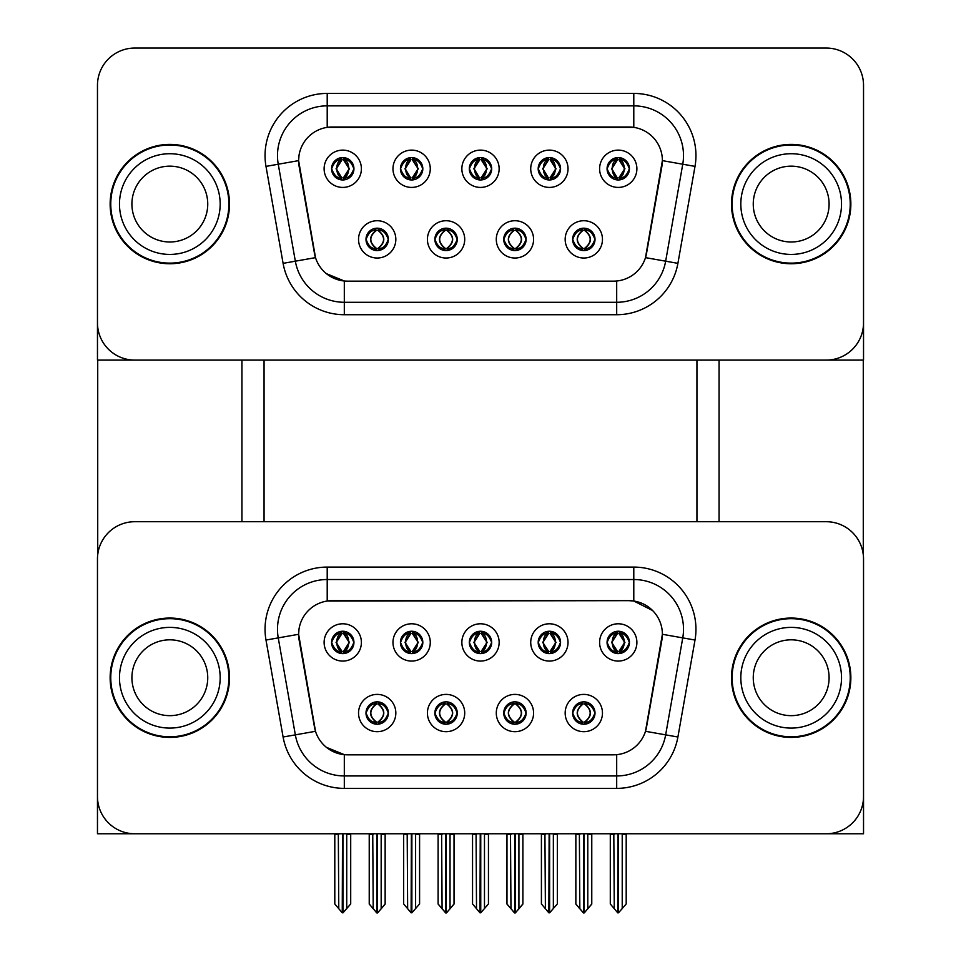 <?xml version="1.0" encoding="UTF-8"?>
<svg xmlns="http://www.w3.org/2000/svg" width="961" height="961" viewBox="0 0 961 961"><rect width="100%" height="100%" fill="white"/><g stroke="black" fill="none" stroke-linecap="round" stroke-linejoin="round"><path stroke-width="1.44" d="M469.316 642.428A11.184 11.184 0 0 0 480.5 653.612A11.184 11.184 0 0 0 491.684 642.428A11.184 11.184 0 0 0 480.5 631.245A11.184 11.184 0 0 0 469.316 642.428L469.412 642.428C471.731 648.675 474.638 651.69 478.134 651.462L477.377 653.168M461.857 642.428A18.643 18.643 0 0 0 480.5 661.072A18.643 18.643 0 0 0 499.143 642.428A18.643 18.643 0 0 0 480.5 623.785A18.643 18.643 0 0 0 461.857 642.428M503.744 713.038A11.184 11.184 0 0 0 514.94 724.234A11.184 11.184 0 0 0 526.123 713.038A11.184 11.184 0 0 0 514.94 701.854A11.184 11.184 0 0 0 503.744 713.038L503.852 713.038C505.966 719.068 508.874 722.083 512.573 722.083L513.895 722.083C506.495 716.053 506.495 710.023 513.895 704.005L512.573 704.005C508.946 703.933 506.039 706.936 503.852 713.038M496.284 713.038A18.643 18.643 0 0 0 514.94 731.693A18.643 18.643 0 0 0 533.583 713.038A18.643 18.643 0 0 0 514.94 694.395A18.643 18.643 0 0 0 496.284 713.038M538.184 642.428A11.184 11.184 0 0 0 549.38 653.612A11.184 11.184 0 0 0 560.563 642.428A11.184 11.184 0 0 0 549.38 631.245A11.184 11.184 0 0 0 538.184 642.428L538.292 642.428C540.611 648.675 543.506 651.69 547.001 651.462L546.244 653.168M530.724 642.428A18.643 18.643 0 0 0 549.38 661.072A18.643 18.643 0 0 0 568.023 642.428A18.643 18.643 0 0 0 549.38 623.785A18.643 18.643 0 0 0 530.724 642.428M607.064 642.428A11.184 11.184 0 0 0 618.247 653.612A11.184 11.184 0 0 0 629.431 642.428A11.184 11.184 0 0 0 618.247 631.245A11.184 11.184 0 0 0 607.064 642.428L607.16 642.428C609.478 648.675 612.385 651.69 615.881 651.462L615.124 653.168M599.604 642.428A18.643 18.643 0 0 0 618.247 661.072A18.643 18.643 0 0 0 636.891 642.428A18.643 18.643 0 0 0 618.247 623.785A18.643 18.643 0 0 0 599.604 642.428M400.437 642.428A11.184 11.184 0 0 0 411.62 653.612A11.184 11.184 0 0 0 422.816 642.428A11.184 11.184 0 0 0 411.62 631.245A11.184 11.184 0 0 0 400.437 642.428L400.545 642.428C402.863 648.675 405.758 651.69 409.254 651.462L408.497 653.168M392.977 642.428A18.643 18.643 0 0 0 411.62 661.072A18.643 18.643 0 0 0 430.276 642.428A18.643 18.643 0 0 0 411.62 623.785A18.643 18.643 0 0 0 392.977 642.428M331.569 642.428A11.184 11.184 0 0 0 342.753 653.612A11.184 11.184 0 0 0 353.936 642.428A11.184 11.184 0 0 0 342.753 631.245A11.184 11.184 0 0 0 331.569 642.428L331.665 642.428C333.984 648.675 336.891 651.69 340.386 651.462L339.629 653.168M324.109 642.428A18.643 18.643 0 0 0 342.753 661.072A18.643 18.643 0 0 0 361.396 642.428A18.643 18.643 0 0 0 342.753 623.785A18.643 18.643 0 0 0 324.109 642.428M365.997 713.038A11.184 11.184 0 0 0 377.192 724.234A11.184 11.184 0 0 0 388.376 713.038A11.184 11.184 0 0 0 377.192 701.854A11.184 11.184 0 0 0 365.997 713.038L366.105 713.038C368.219 719.068 371.126 722.083 374.826 722.083L376.147 722.083C368.748 716.053 368.748 710.023 376.147 704.005L374.826 704.005C371.198 703.933 368.291 706.936 366.105 713.038M358.537 713.038A18.643 18.643 0 0 0 377.192 731.693A18.643 18.643 0 0 0 395.836 713.038A18.643 18.643 0 0 0 377.192 694.395A18.643 18.643 0 0 0 358.537 713.038M434.877 713.038A11.184 11.184 0 0 0 446.06 724.234A11.184 11.184 0 0 0 457.256 713.038A11.184 11.184 0 0 0 446.06 701.854A11.184 11.184 0 0 0 434.877 713.038L434.973 713.038C437.099 719.068 440.006 722.083 443.694 722.083L445.027 722.083C437.615 716.053 437.615 710.023 445.027 704.005L443.694 704.005C440.066 703.933 437.159 706.936 434.973 713.038M427.417 713.038A18.643 18.643 0 0 0 446.06 731.693A18.643 18.643 0 0 0 464.716 713.038A18.643 18.643 0 0 0 446.06 694.395A18.643 18.643 0 0 0 427.417 713.038M572.624 713.038A11.184 11.184 0 0 0 583.808 724.234A11.184 11.184 0 0 0 595.003 713.038A11.184 11.184 0 0 0 583.808 701.854A11.184 11.184 0 0 0 572.624 713.038L572.72 713.038C574.846 719.068 577.753 722.083 581.441 722.083L582.774 722.083C575.363 716.053 575.363 710.023 582.774 704.005L581.441 704.005C577.813 703.933 574.906 706.936 572.72 713.038M565.164 713.038A18.643 18.643 0 0 0 583.808 731.693A18.643 18.643 0 0 0 602.463 713.038A18.643 18.643 0 0 0 583.808 694.395A18.643 18.643 0 0 0 565.164 713.038M298.619 634.224A33.563 33.563 0 0 0 299.123 640.05L314.475 727.081A33.563 33.563 0 0 0 347.534 754.817L613.466 754.817A33.563 33.563 0 0 0 646.525 727.081L661.877 640.05A33.563 33.563 0 0 0 628.818 600.661L332.182 600.661A33.563 33.563 0 0 0 298.619 634.224L298.991 629.251M97.469 559.014L97.469 833.764L863.531 833.764L863.531 559.014A37.299 37.299 0 0 0 826.232 521.715L134.768 521.715A37.299 37.299 0 0 0 97.469 559.014L97.469 796.465A37.299 37.299 0 0 0 134.768 833.764L826.232 833.764A37.299 37.299 0 0 0 863.531 796.465L863.531 559.014M696.941 360.099L696.941 521.715M264.059 360.099L264.059 521.715M469.316 168.764A11.184 11.184 0 0 0 480.5 179.959A11.184 11.184 0 0 0 491.684 168.764A11.184 11.184 0 0 0 480.5 157.58A11.184 11.184 0 0 0 469.316 168.764L469.412 168.764C471.623 162.673 474.53 159.67 478.134 159.73L477.377 158.024M461.857 168.764A18.643 18.643 0 0 0 480.5 187.419A18.643 18.643 0 0 0 499.143 168.764A18.643 18.643 0 0 0 480.5 150.12A18.643 18.643 0 0 0 461.857 168.764M503.744 239.385A11.184 11.184 0 0 0 514.94 250.569A11.184 11.184 0 0 0 526.123 239.385A11.184 11.184 0 0 0 514.94 228.189A11.184 11.184 0 0 0 503.744 239.385L503.852 239.385C505.966 245.403 508.874 248.418 512.573 248.418L513.895 248.418C506.495 242.388 506.495 236.37 513.895 230.34L512.573 230.34C508.946 230.268 506.039 233.283 503.852 239.385M496.284 239.385A18.643 18.643 0 0 0 514.94 258.029A18.643 18.643 0 0 0 533.583 239.385A18.643 18.643 0 0 0 514.94 220.73A18.643 18.643 0 0 0 496.284 239.385M538.184 168.764A11.184 11.184 0 0 0 549.38 179.959A11.184 11.184 0 0 0 560.563 168.764A11.184 11.184 0 0 0 549.38 157.58A11.184 11.184 0 0 0 538.184 168.764L538.292 168.764C540.502 162.673 543.397 159.67 547.001 159.73L546.244 158.024M530.724 168.764A18.643 18.643 0 0 0 549.38 187.419A18.643 18.643 0 0 0 568.023 168.764A18.643 18.643 0 0 0 549.38 150.12A18.643 18.643 0 0 0 530.724 168.764M607.064 168.764A11.184 11.184 0 0 0 618.247 179.959A11.184 11.184 0 0 0 629.431 168.764A11.184 11.184 0 0 0 618.247 157.58A11.184 11.184 0 0 0 607.064 168.764L607.16 168.764C609.37 162.673 612.277 159.67 615.881 159.73L615.124 158.024M599.604 168.764A18.643 18.643 0 0 0 618.247 187.419A18.643 18.643 0 0 0 636.891 168.764A18.643 18.643 0 0 0 618.247 150.12A18.643 18.643 0 0 0 599.604 168.764M400.437 168.764A11.184 11.184 0 0 0 411.62 179.959A11.184 11.184 0 0 0 422.816 168.764A11.184 11.184 0 0 0 411.62 157.58A11.184 11.184 0 0 0 400.437 168.764L400.545 168.764C402.755 162.673 405.65 159.67 409.254 159.73L408.497 158.024M392.977 168.764A18.643 18.643 0 0 0 411.62 187.419A18.643 18.643 0 0 0 430.276 168.764A18.643 18.643 0 0 0 411.62 150.12A18.643 18.643 0 0 0 392.977 168.764M331.569 168.764A11.184 11.184 0 0 0 342.753 179.959A11.184 11.184 0 0 0 353.936 168.764A11.184 11.184 0 0 0 342.753 157.58A11.184 11.184 0 0 0 331.569 168.764L331.665 168.764C333.875 162.673 336.782 159.67 340.386 159.73L339.629 158.024M324.109 168.764A18.643 18.643 0 0 0 342.753 187.419A18.643 18.643 0 0 0 361.396 168.764A18.643 18.643 0 0 0 342.753 150.12A18.643 18.643 0 0 0 324.109 168.764M365.997 239.385A11.184 11.184 0 0 0 377.192 250.569A11.184 11.184 0 0 0 388.376 239.385A11.184 11.184 0 0 0 377.192 228.189A11.184 11.184 0 0 0 365.997 239.385L366.105 239.385C368.219 245.403 371.126 248.418 374.826 248.418L376.147 248.418C368.748 242.388 368.748 236.37 376.147 230.34L374.826 230.34C371.198 230.268 368.291 233.283 366.105 239.385M358.537 239.385A18.643 18.643 0 0 0 377.192 258.029A18.643 18.643 0 0 0 395.836 239.385A18.643 18.643 0 0 0 377.192 220.73A18.643 18.643 0 0 0 358.537 239.385M434.877 239.385A11.184 11.184 0 0 0 446.06 250.569A11.184 11.184 0 0 0 457.256 239.385A11.184 11.184 0 0 0 446.06 228.189A11.184 11.184 0 0 0 434.877 239.385L434.973 239.385C437.099 245.403 440.006 248.418 443.694 248.418L445.027 248.418C437.615 242.388 437.615 236.37 445.027 230.34L443.694 230.34C440.066 230.268 437.159 233.283 434.973 239.385M427.417 239.385A18.643 18.643 0 0 0 446.06 258.029A18.643 18.643 0 0 0 464.716 239.385A18.643 18.643 0 0 0 446.06 220.73A18.643 18.643 0 0 0 427.417 239.385M572.624 239.385A11.184 11.184 0 0 0 583.808 250.569A11.184 11.184 0 0 0 595.003 239.385A11.184 11.184 0 0 0 583.808 228.189A11.184 11.184 0 0 0 572.624 239.385L572.72 239.385C574.846 245.403 577.753 248.418 581.441 248.418L582.774 248.418C575.363 242.388 575.363 236.37 582.774 230.34L581.441 230.34C577.813 230.268 574.906 233.283 572.72 239.385M565.164 239.385A18.643 18.643 0 0 0 583.808 258.029A18.643 18.643 0 0 0 602.463 239.385A18.643 18.643 0 0 0 583.808 220.73A18.643 18.643 0 0 0 565.164 239.385M298.619 160.559A33.563 33.563 0 0 0 299.123 166.385L314.475 253.416A33.563 33.563 0 0 0 347.534 281.153L613.466 281.153A33.563 33.563 0 0 0 646.525 253.416L661.877 166.385A33.563 33.563 0 0 0 628.818 126.996L332.182 126.996A33.563 33.563 0 0 0 298.619 160.559L298.991 155.586M97.469 85.349L97.469 360.099L863.531 360.099L863.531 85.349A37.299 37.299 0 0 0 826.232 48.05L134.768 48.05A37.299 37.299 0 0 0 97.469 85.349L97.469 322.8A37.299 37.299 0 0 0 134.768 360.099L826.232 360.099A37.299 37.299 0 0 0 863.531 322.8L863.531 85.349M110.143 677.733A59.678 59.678 0 0 0 169.821 737.411A59.678 59.678 0 0 0 229.499 677.733A59.678 59.678 0 0 0 169.821 618.055A59.678 59.678 0 0 0 110.143 677.733M731.501 677.733A59.678 59.678 0 0 0 791.179 737.411A59.678 59.678 0 0 0 850.857 677.733A59.678 59.678 0 0 0 791.179 618.055A59.678 59.678 0 0 0 731.501 677.733M327.208 567.086L633.792 567.086A62.165 62.165 0 0 1 695.007 640.038L677.901 737.015A62.165 62.165 0 0 1 616.686 788.38L344.314 788.38A62.165 62.165 0 0 1 283.099 737.015L265.993 640.038A62.165 62.165 0 0 1 327.208 567.086L327.208 579.519L633.792 579.519A49.732 49.732 0 0 1 682.754 637.888L665.661 734.853A49.732 49.732 0 0 1 616.686 775.947L344.314 775.947A49.732 49.732 0 0 1 295.339 734.853L278.246 637.888A49.732 49.732 0 0 1 327.208 579.519L327.208 601.021L628.818 600.661L633.792 601.021L652.543 610.487M613.466 754.817L347.534 754.817M344.314 788.38L344.314 754.661L326.392 747.322M695.007 640.038L662.381 634.296L645.492 731.297L677.901 737.015M283.099 737.015L315.508 731.297L298.619 634.296L278.246 637.888A49.732 49.732 0 0 1 277.489 629.251M646.525 727.081L646.321 728.138M314.679 728.138L314.475 727.081M826.232 521.715L134.768 521.715M110.143 204.068A59.678 59.678 0 0 0 169.821 263.746A59.678 59.678 0 0 0 229.499 204.068A59.678 59.678 0 0 0 169.821 144.402A59.678 59.678 0 0 0 110.143 204.068M731.501 204.068A59.678 59.678 0 0 0 791.179 263.746A59.678 59.678 0 0 0 850.857 204.068A59.678 59.678 0 0 0 791.179 144.402A59.678 59.678 0 0 0 731.501 204.068M327.208 93.421L327.208 127.369L633.792 127.369L633.792 105.854A49.732 49.732 0 0 1 682.754 164.223L665.661 261.188A49.732 49.732 0 0 1 616.686 302.283L344.314 302.283A49.732 49.732 0 0 1 295.339 261.188L278.246 164.223A49.732 49.732 0 0 1 327.208 105.854L633.792 105.854L633.792 93.421A62.165 62.165 0 0 1 695.007 166.385L677.901 263.35A62.165 62.165 0 0 1 616.686 314.715L344.314 314.715A62.165 62.165 0 0 1 283.099 263.35L265.993 166.385A62.165 62.165 0 0 1 327.208 93.421L633.792 93.421M613.466 281.153L347.534 281.153M616.686 280.996L616.686 302.283L344.314 302.283L344.314 280.996L326.392 273.657M695.007 166.385L662.381 160.631L645.492 257.632L677.901 263.35M283.099 263.35L315.508 257.632L298.619 160.631L278.246 164.223A49.732 49.732 0 0 1 277.489 155.586M646.525 253.416L646.321 254.473M314.679 254.473L314.475 253.416M826.232 48.05L134.768 48.05M585.73 724.065L584.853 722.083L586.174 722.083C589.802 722.155 592.709 719.14 594.895 713.026C592.769 707.008 589.862 704.005 586.174 704.005L586.931 702.299M585.73 702.023L584.853 704.005L586.174 704.005M581.885 702.023L583.135 704.005C575.543 710.023 575.543 716.053 583.135 722.083L582.21 724.113M582.774 704.005L582.21 701.974M584.853 704.005L585.417 701.974L584.853 704.005C592.252 710.023 592.252 716.053 584.853 722.083L585.417 724.113L584.468 722.083C592.072 716.053 592.072 710.023 584.48 704.005C592.336 710.023 592.336 716.053 584.468 722.083L584.853 722.083M579.375 833.764L579.831 908.686L583.303 912.83L584.324 912.83L591.772 903.953L591.772 834.376L587.784 834.376L587.784 908.818L591.772 904.073L591.772 834.508M584.06 833.764L584.06 912.95L587.784 908.818M588.252 833.764L587.784 834.376M591.772 833.764L591.772 834.376M579.831 834.376L575.855 834.376L575.855 833.764L575.855 904.073L583.567 912.95L583.567 833.764M575.855 903.953L579.831 908.818M613.815 833.764L614.271 908.686L617.743 912.83L617.995 833.764M618.5 833.764L618.5 912.83L626.2 903.953L626.2 834.376L622.223 834.376L622.68 833.764M614.271 834.376L610.295 834.376L610.295 903.953L614.271 908.686M622.223 908.686L622.223 834.376M626.2 833.764L626.2 834.376M616.325 653.444L617.202 651.462L615.881 651.462M616.325 631.401L617.202 633.395L615.881 633.395C612.277 633.323 609.37 636.338 607.16 642.428M629.431 642.428L629.335 642.428C627.173 636.41 624.266 633.395 620.614 633.395L619.292 633.395L624.938 642.428L619.292 651.462L620.614 651.462L621.371 653.168M629.335 642.428C627.089 648.567 624.182 651.582 620.614 651.462M617.202 651.462L611.785 642.428L617.575 633.395C610.631 633.623 610.415 650.309 617.587 651.462L611.556 642.428L617.202 633.395M618.92 633.395L619.857 631.353L618.908 633.395C625.863 633.623 626.079 650.309 618.908 651.462L619.845 653.504L618.92 651.462L624.71 642.428L618.92 633.395M516.862 724.065L515.973 722.083L517.306 722.083C520.934 722.155 523.841 719.14 526.027 713.026C523.889 707.008 520.982 704.005 517.306 704.005L518.063 702.299M516.862 702.023L515.973 704.005L517.306 704.005M514.267 722.083L513.33 724.113L514.279 722.083C506.411 716.053 506.411 710.023 514.279 704.005L513.33 701.974L514.279 704.005C506.675 710.023 506.675 716.053 514.267 722.083M513.895 704.005L513.018 702.023M515.973 704.005L516.538 701.974L515.601 704.005C523.469 710.023 523.469 716.053 515.601 722.083L516.525 724.113L515.613 722.083C523.204 716.053 523.204 710.023 515.613 704.005L515.973 704.005C523.385 710.023 523.385 716.053 515.973 722.083L515.973 722.083M510.495 833.764L510.964 908.686L514.423 912.83L515.444 912.83L522.892 903.953L522.892 834.376L518.916 834.376L518.916 908.818L522.892 904.073L522.892 834.508M515.18 833.764L515.18 912.95L518.916 908.818M519.372 833.764L518.916 834.376M522.892 833.764L522.892 834.376M510.964 834.376L506.976 834.376L506.976 833.764L506.976 904.073L514.688 912.95L514.688 833.764M506.976 903.953L510.964 908.818M447.982 724.065L447.105 722.083L448.427 722.083C452.054 722.155 454.961 719.14 457.148 713.026C455.021 707.008 452.114 704.005 448.427 704.005L449.183 702.299M447.982 702.023L447.105 704.005L448.427 704.005M445.387 722.083L444.462 724.113L445.399 722.083C437.531 716.053 437.531 710.023 445.399 704.005L444.475 701.962L445.387 704.005C437.796 710.023 437.796 716.053 445.387 722.083M445.027 704.005L444.138 702.023M447.105 704.005L447.67 701.974L447.105 704.005C454.505 710.023 454.505 716.053 447.105 722.083L447.67 724.113L446.721 722.083C454.325 716.053 454.325 710.023 446.733 704.005C454.589 710.023 454.589 716.053 446.721 722.083L447.105 722.083M441.628 833.764L442.084 908.686L445.556 912.83L446.577 912.83L454.024 903.953L454.024 834.376L450.036 834.376L450.036 908.818L454.024 904.073L454.024 834.508M446.312 833.764L446.312 912.95L450.036 908.818M450.505 833.764L450.036 834.376M454.024 833.764L454.024 834.376M442.084 834.376L438.108 834.376L438.108 833.764L438.108 904.073L445.82 912.95L445.82 833.764M438.108 903.953L442.084 908.818M379.115 724.065L378.226 722.083L379.559 722.083C383.187 722.155 386.094 719.14 388.28 713.026C386.142 707.008 383.235 704.005 379.559 704.005L380.316 702.299M379.115 702.023L378.226 704.005L379.559 704.005M376.52 722.083L375.583 724.113L376.532 722.083C368.664 716.053 368.664 710.023 376.532 704.005L375.583 701.974L376.532 704.005C368.928 710.023 368.928 716.053 376.52 722.083M376.147 704.005L375.27 702.023M378.226 704.005C385.637 710.023 385.637 716.053 378.226 722.083L377.865 722.083C385.457 716.053 385.457 710.023 377.865 704.005L378.79 701.974M378.226 722.083L378.79 724.113M372.748 833.764L373.216 908.686L376.676 912.83L377.697 912.83L385.145 903.953L385.145 834.376L381.169 834.376L381.169 908.818L385.145 904.073L385.145 834.508M377.433 833.764L377.433 912.95L381.169 908.818M381.625 833.764L381.169 834.376M385.145 833.764L385.145 834.376M373.216 834.376L369.228 834.376L369.228 833.764L369.228 904.073L376.94 912.95L376.94 833.764M369.228 903.953L373.216 908.818M544.935 833.764L545.392 908.686L548.863 912.83L549.127 833.764M549.62 833.764L549.62 912.83L557.332 903.953L557.332 834.376L553.356 834.376L553.812 833.764M545.392 834.376L541.415 834.376L541.415 903.953L545.392 908.686M553.356 908.686L553.356 834.376M557.332 833.764L557.332 834.376M547.446 653.444L548.335 651.462L547.001 651.462M547.446 631.401L548.335 633.395L547.001 633.395C543.397 633.323 540.502 636.338 538.292 642.428M560.563 642.428L560.455 642.428C558.305 636.41 555.398 633.395 551.746 633.395L550.413 633.395L556.059 642.428L550.413 651.462L551.746 651.462L552.503 653.168M560.455 642.428C558.221 648.567 555.314 651.582 551.746 651.462M548.335 651.462L542.905 642.428L548.695 633.395L547.77 631.353L548.707 633.395C541.764 633.623 541.536 650.309 548.707 651.462L547.77 653.504L548.695 651.462L542.689 642.428L548.335 633.395M550.052 633.395L550.052 633.395C556.984 633.623 557.212 650.309 550.04 651.462L550.977 653.504L550.052 651.462L555.842 642.428L550.052 633.395L550.977 631.353L550.04 633.395M476.067 833.764L476.524 908.686L479.995 912.83L480.248 833.764M480.752 833.764L480.752 912.83L488.452 903.953L488.452 834.376L484.476 834.376L484.933 833.764M476.524 834.376L472.548 834.376L472.548 903.953L476.524 908.686M484.476 908.686L484.476 834.376M488.452 833.764L488.452 834.376M478.566 653.444L479.455 651.462L478.134 651.462M478.566 631.401L479.455 633.395L478.134 633.395C474.53 633.323 471.623 636.338 469.412 642.428M491.684 642.428L491.588 642.428C489.425 636.41 486.518 633.395 482.866 633.395L481.545 633.395L487.191 642.428L481.545 651.462L482.866 651.462L483.623 653.168M491.588 642.428C489.341 648.567 486.434 651.582 482.866 651.462M479.455 651.462L474.037 642.428L479.827 633.395C472.884 633.623 472.668 650.309 479.839 651.462L473.809 642.428L479.455 633.395M481.173 633.395L481.173 633.395C488.116 633.623 488.332 650.309 481.161 651.462L482.098 653.504L481.173 651.462L486.963 642.428L481.173 633.395L482.11 631.353L481.161 633.395M407.188 833.764L407.644 908.686L411.116 912.83L411.38 833.764M411.873 833.764L411.873 912.83L419.585 903.953L419.585 834.376L415.608 834.376L416.065 833.764M407.644 834.376L403.668 834.376L403.668 903.953L407.644 908.686M415.608 908.686L415.608 834.376M419.585 833.764L419.585 834.376M409.698 653.444L410.587 651.462L409.254 651.462M409.698 631.401L410.587 633.395L409.254 633.395C405.65 633.323 402.755 636.338 400.545 642.428M422.816 642.428L422.708 642.428C420.558 636.41 417.651 633.395 413.999 633.395L412.665 633.395L418.311 642.428L412.665 651.462L413.999 651.462L414.756 653.168M422.708 642.428C420.474 648.567 417.567 651.582 413.999 651.462M410.587 651.462L405.158 642.428L410.948 633.395C404.016 633.623 403.788 650.309 410.96 651.462L404.941 642.428L410.587 633.395M412.305 633.395L413.23 631.353L412.293 633.395C419.236 633.623 419.464 650.309 412.293 651.462L413.23 653.504L412.305 651.462L418.095 642.428L412.305 633.395M338.32 833.764L338.777 908.686L342.248 912.83L342.5 833.764M343.005 833.764L343.005 912.83L350.705 903.953L350.705 834.376L346.729 834.376L347.185 833.764M338.777 834.376L334.8 834.376L334.8 903.953L338.777 908.686M346.729 908.686L346.729 834.376M350.705 833.764L350.705 834.376M340.819 653.444L341.708 651.462L340.386 651.462M340.819 631.401L341.708 633.395L340.386 633.395C336.782 633.323 333.875 636.338 331.665 642.428M353.936 642.428L353.84 642.428C351.678 636.41 348.771 633.395 345.119 633.395L343.798 633.395L349.444 642.428L343.798 651.462L345.119 651.462L345.876 653.168M353.84 642.428C351.594 648.567 348.687 651.582 345.119 651.462M341.708 651.462L336.29 642.428L342.08 633.395L341.143 631.353L342.092 633.395C335.137 633.623 334.921 650.309 342.092 651.462L341.155 653.504L342.08 651.462L336.062 642.428L341.708 633.395M343.425 633.395L343.425 633.395C350.369 633.623 350.585 650.309 343.413 651.462L344.35 653.504L343.425 651.462L349.215 642.428L343.425 633.395L344.362 631.353L343.413 633.395M585.73 250.401L584.853 248.418L586.174 248.418C589.802 248.503 592.709 245.475 594.895 239.361C592.769 233.343 589.862 230.34 586.174 230.34L586.931 228.634M585.73 228.358L584.853 230.34L586.174 230.34M584.853 248.418L585.417 250.449L584.468 248.418C592.072 242.388 592.072 236.37 584.48 230.34L585.417 228.31L584.48 230.34C592.336 236.37 592.336 242.388 584.468 248.418L584.853 248.418C592.252 242.388 592.252 236.37 584.853 230.34M581.885 228.358L583.135 230.34C575.543 236.37 575.543 242.388 583.135 248.418L582.21 250.449M582.774 230.34L582.21 228.31M629.431 168.764L629.335 168.764C627.173 162.745 624.266 159.742 620.614 159.73L619.292 159.73L624.938 168.764L619.292 177.797L620.614 177.797L621.371 179.503M616.325 157.748L617.202 159.73L615.881 159.73M618.92 159.73L619.857 157.688L618.908 159.73C625.863 159.958 626.079 176.644 618.908 177.797L619.845 179.839L618.92 177.797L624.71 168.764L618.92 159.73M629.335 168.764C627.089 174.902 624.182 177.917 620.614 177.797M617.202 159.73L611.556 168.764L617.202 177.797L615.881 177.797C612.385 178.025 609.478 175.01 607.16 168.764M617.202 177.797L611.785 168.764L617.575 159.73C610.631 159.958 610.415 176.644 617.587 177.797L616.325 179.791M97.722 360.099L97.722 554.713M241.932 360.099L241.932 521.715M719.068 360.099L719.068 521.715M863.278 360.099L863.278 554.713M516.862 250.401L515.973 248.418L517.306 248.418C520.934 248.503 523.841 245.475 526.027 239.361C523.889 233.343 520.982 230.34 517.306 230.34L518.063 228.634M516.862 228.358L515.973 230.34L517.306 230.34M515.973 248.418L516.538 250.449L515.601 248.418C523.469 242.388 523.469 236.37 515.601 230.34L516.525 228.31L515.613 230.34C523.204 236.37 523.204 242.388 515.613 248.418L515.973 248.418C523.385 242.388 523.385 236.37 515.973 230.34M514.267 248.418L513.33 250.449L514.279 248.418C506.411 242.388 506.411 236.37 514.279 230.34C506.675 236.37 506.675 242.388 514.267 248.418M513.895 230.34L513.018 228.358M447.982 250.401L447.105 248.418L448.427 248.418C452.054 248.503 454.961 245.475 457.148 239.361C455.021 233.343 452.114 230.34 448.427 230.34L449.183 228.634M447.982 228.358L447.105 230.34L448.427 230.34M447.105 248.418L447.67 250.449L446.721 248.418C454.325 242.388 454.325 236.37 446.733 230.34L447.67 228.31L446.733 230.34C454.589 236.37 454.589 242.388 446.721 248.418L447.105 248.418C454.505 242.388 454.505 236.37 447.105 230.34M445.387 248.418L444.462 250.449L445.399 248.418C437.531 242.388 437.531 236.37 445.399 230.34L444.475 228.31L445.387 230.34C437.796 236.37 437.796 242.388 445.387 248.418M445.027 230.34L444.138 228.358M379.115 250.401L378.226 248.418L379.559 248.418C383.187 248.503 386.094 245.475 388.28 239.361C386.142 233.343 383.235 230.34 379.559 230.34L380.316 228.634M379.115 228.358L378.226 230.34L379.559 230.34M378.226 230.34L378.226 230.34C385.637 236.37 385.637 242.388 378.226 248.418L378.79 250.449M378.226 248.418L377.865 248.418C385.457 242.388 385.457 236.37 377.865 230.34L378.79 228.31M376.52 248.418L375.583 250.449L376.532 248.418C368.664 242.388 368.664 236.37 376.532 230.34C368.928 236.37 368.928 242.388 376.52 248.418M376.147 230.34L375.27 228.358M560.563 168.764L560.455 168.764C558.305 162.745 555.398 159.742 551.746 159.73L550.413 159.73L556.059 168.764L550.413 177.797L551.746 177.797L552.503 179.503M547.446 157.748L548.335 159.73L547.001 159.73M550.052 159.73L550.052 159.73C556.984 159.958 557.212 176.644 550.04 177.797L550.977 179.839L550.052 177.797L555.842 168.764L550.052 159.73L550.977 157.688L550.04 159.73M560.455 168.764C558.221 174.902 555.314 177.917 551.746 177.797M548.335 159.73L542.689 168.764L548.335 177.797L547.001 177.797C543.506 178.025 540.611 175.01 538.292 168.764M548.335 177.797L542.905 168.764L548.695 159.73L547.77 157.688L548.707 159.73C541.764 159.958 541.536 176.644 548.707 177.797L547.446 179.791M491.684 168.764L491.588 168.764C489.425 162.745 486.518 159.742 482.866 159.73L481.545 159.73L487.191 168.764L481.545 177.797L482.866 177.797L483.623 179.503M478.566 157.748L479.455 159.73L478.134 159.73M481.173 159.73L481.173 159.73C488.116 159.958 488.332 176.644 481.161 177.797L482.098 179.839L481.173 177.797L486.963 168.764L481.173 159.73L482.11 157.688L481.161 159.73M491.588 168.764C489.341 174.902 486.434 177.917 482.866 177.797M479.455 159.73L473.809 168.764L479.455 177.797L478.134 177.797C474.638 178.025 471.731 175.01 469.412 168.764M479.455 177.797L474.037 168.764L479.827 159.73C472.884 159.958 472.668 176.644 479.839 177.797L478.566 179.791M422.816 168.764L422.708 168.764C420.558 162.745 417.651 159.742 413.999 159.73L412.665 159.73L418.311 168.764L412.665 177.797L413.999 177.797L414.756 179.503M409.698 157.748L410.587 159.73L409.254 159.73M412.305 159.73L413.23 157.688L412.293 159.73C419.236 159.958 419.464 176.644 412.293 177.797L413.23 179.839L412.305 177.797L418.095 168.764L412.305 159.73M422.708 168.764C420.474 174.902 417.567 177.917 413.999 177.797M410.587 159.73L404.941 168.764L410.587 177.797L409.254 177.797C405.758 178.025 402.863 175.01 400.545 168.764M410.587 177.797L405.158 168.764L410.948 159.73C404.016 159.958 403.788 176.644 410.96 177.797L409.698 179.791M353.936 168.764L353.84 168.764C351.678 162.745 348.771 159.742 345.119 159.73L343.798 159.73L349.444 168.764L343.798 177.797L345.119 177.797L345.876 179.503M340.819 157.748L341.708 159.73L340.386 159.73M343.425 159.73L343.425 159.73C350.369 159.958 350.585 176.644 343.413 177.797L344.35 179.839L343.425 177.797L349.215 168.764L343.425 159.73L344.362 157.688L343.413 159.73M353.84 168.764C351.594 174.902 348.687 177.917 345.119 177.797M341.708 159.73L336.062 168.764L341.708 177.797L340.386 177.797C336.891 178.025 333.984 175.01 331.665 168.764M341.708 177.797L336.29 168.764L342.08 159.73L341.143 157.688L342.092 159.73C335.137 159.958 334.921 176.644 342.092 177.797L340.819 179.791M207.744 677.733A37.923 37.923 0 0 0 169.821 639.822A37.923 37.923 0 0 0 131.909 677.733A37.923 37.923 0 0 0 169.821 715.657A37.923 37.923 0 0 0 207.744 677.733A37.923 37.923 0 0 1 169.821 715.657A37.923 37.923 0 0 1 131.909 677.733M110.767 677.733A59.053 59.053 0 0 1 169.821 618.68A59.053 59.053 0 0 1 228.874 677.733A59.053 59.053 0 0 1 169.821 736.787A59.053 59.053 0 0 1 110.767 677.733M829.091 204.068A37.923 37.923 0 0 0 791.179 166.157A37.923 37.923 0 0 0 753.256 204.068A37.923 37.923 0 0 0 791.179 241.992A37.923 37.923 0 0 0 829.091 204.068A37.923 37.923 0 0 1 791.179 241.992A37.923 37.923 0 0 1 753.256 204.068M732.126 204.068A59.053 59.053 0 0 1 791.179 145.015A59.053 59.053 0 0 1 850.233 204.068A59.053 59.053 0 0 1 791.179 263.122A59.053 59.053 0 0 1 732.126 204.068M829.091 677.733A37.923 37.923 0 0 0 791.179 639.822A37.923 37.923 0 0 0 753.256 677.733A37.923 37.923 0 0 0 791.179 715.657A37.923 37.923 0 0 0 829.091 677.733A37.923 37.923 0 0 1 791.179 715.657A37.923 37.923 0 0 1 753.256 677.733M732.126 677.733A59.053 59.053 0 0 1 791.179 618.68A59.053 59.053 0 0 1 850.233 677.733A59.053 59.053 0 0 1 791.179 736.787A59.053 59.053 0 0 1 732.126 677.733M207.744 204.068A37.923 37.923 0 0 0 169.821 166.157A37.923 37.923 0 0 0 131.909 204.068A37.923 37.923 0 0 0 169.821 241.992A37.923 37.923 0 0 0 207.744 204.068A37.923 37.923 0 0 1 169.821 241.992A37.923 37.923 0 0 1 131.909 204.068M110.767 204.068A59.053 59.053 0 0 1 169.821 145.015A59.053 59.053 0 0 1 228.874 204.068A59.053 59.053 0 0 1 169.821 263.122A59.053 59.053 0 0 1 110.767 204.068M633.792 567.086L633.792 601.021M616.686 754.661L616.686 788.38M265.993 640.038L278.246 637.888M344.314 302.283L344.314 314.715M616.686 302.283L616.686 314.715M265.993 166.385L278.246 164.223M581.441 722.083L580.684 723.789M581.885 724.065L582.774 722.083M581.441 704.005L580.684 702.299M586.174 722.083L586.931 723.789M615.881 633.395L615.124 631.689M620.614 633.395L621.371 631.689M620.181 631.401L619.292 633.395M620.181 653.444L619.292 651.462M616.638 653.504L617.575 651.462L616.65 653.504M616.638 631.353L617.575 633.395L616.65 631.353M512.573 722.083L511.817 723.789M513.018 724.065L513.895 722.083M512.573 704.005L511.817 702.299M517.306 722.083L518.063 723.789M443.694 722.083L442.937 723.789M444.138 724.065L445.027 722.083M443.694 704.005L442.937 702.299M448.427 722.083L449.183 723.789M374.826 722.083L374.069 723.789M375.27 724.065L376.147 722.083M374.826 704.005L374.069 702.299M379.559 722.083L380.316 723.789M547.001 633.395L546.244 631.689M551.746 633.395L552.503 631.689M551.302 631.401L550.413 633.395M551.302 653.444L550.413 651.462M478.134 633.395L477.377 631.689M482.866 633.395L483.623 631.689M482.434 631.401L481.545 633.395M482.434 653.444L481.545 651.462M478.89 653.504L479.827 651.462L478.902 653.504M478.89 631.353L479.827 633.395L478.902 631.353M409.254 633.395L408.497 631.689M413.999 633.395L414.756 631.689M413.554 631.401L412.665 633.395M413.554 653.444L412.665 651.462M410.023 653.504L410.948 651.462L410.023 653.504M410.023 631.353L410.948 633.395L410.023 631.353M340.386 633.395L339.629 631.689M345.119 633.395L345.876 631.689M344.675 631.401L343.798 633.395M344.675 653.444L343.798 651.462M586.174 248.418L586.931 250.124M581.441 230.34L580.684 228.634M581.441 248.418L580.684 250.124M581.885 250.401L582.774 248.418M620.614 159.73L621.371 158.024M620.181 157.748L619.292 159.73M616.638 157.688L617.575 159.73L616.65 157.688M620.181 179.791L619.292 177.797M615.881 177.797L615.124 179.503M616.638 179.839L617.575 177.797L616.65 179.839M517.306 248.418L518.063 250.124M512.573 230.34L511.817 228.634M512.573 248.418L511.817 250.124M513.018 250.401L513.895 248.418M448.427 248.418L449.183 250.124M443.694 230.34L442.937 228.634M443.694 248.418L442.937 250.124M444.138 250.401L445.027 248.418M379.559 248.418L380.316 250.124M374.826 230.34L374.069 228.634M374.826 248.418L374.069 250.124M375.27 250.401L376.147 248.418M551.746 159.73L552.503 158.024M551.302 157.748L550.413 159.73M551.302 179.791L550.413 177.797M547.001 177.797L546.244 179.503M482.866 159.73L483.623 158.024M482.434 157.748L481.545 159.73M478.89 157.688L479.827 159.73L478.902 157.688M482.434 179.791L481.545 177.797M478.134 177.797L477.377 179.503M478.89 179.839L479.827 177.797L478.902 179.839M413.999 159.73L414.756 158.024M413.554 157.748L412.665 159.73M410.023 157.688L410.948 159.73L410.023 157.688M413.554 179.791L412.665 177.797M409.254 177.797L408.497 179.503M410.023 179.839L410.948 177.797L410.023 179.839M345.119 159.73L345.876 158.024M344.675 157.748L343.798 159.73M344.675 179.791L343.798 177.797M340.386 177.797L339.629 179.503M119.476 677.733A50.344 50.344 0 0 1 169.821 627.389A50.344 50.344 0 0 1 220.177 677.733A50.344 50.344 0 0 1 169.821 728.09A50.344 50.344 0 0 1 119.476 677.733M740.823 204.068A50.344 50.344 0 0 1 791.179 153.724A50.344 50.344 0 0 1 841.524 204.068A50.344 50.344 0 0 1 791.179 254.425A50.344 50.344 0 0 1 740.823 204.068M740.823 677.733A50.344 50.344 0 0 1 791.179 627.389A50.344 50.344 0 0 1 841.524 677.733A50.344 50.344 0 0 1 791.179 728.09A50.344 50.344 0 0 1 740.823 677.733M119.476 204.068A50.344 50.344 0 0 1 169.821 153.724A50.344 50.344 0 0 1 220.177 204.068A50.344 50.344 0 0 1 169.821 254.425A50.344 50.344 0 0 1 119.476 204.068M582.222 724.113L583.147 722.083C575.279 716.053 575.279 710.023 583.147 704.005L582.222 701.962M378.778 701.962L377.853 704.005C385.721 710.023 385.721 716.053 377.853 722.083L378.778 724.113M582.222 250.449L583.147 248.418C575.279 242.388 575.279 236.37 583.147 230.34L582.222 228.31M378.778 250.449L377.853 248.418C385.721 242.388 385.721 236.37 377.853 230.34L378.778 228.31"/></g></svg>
